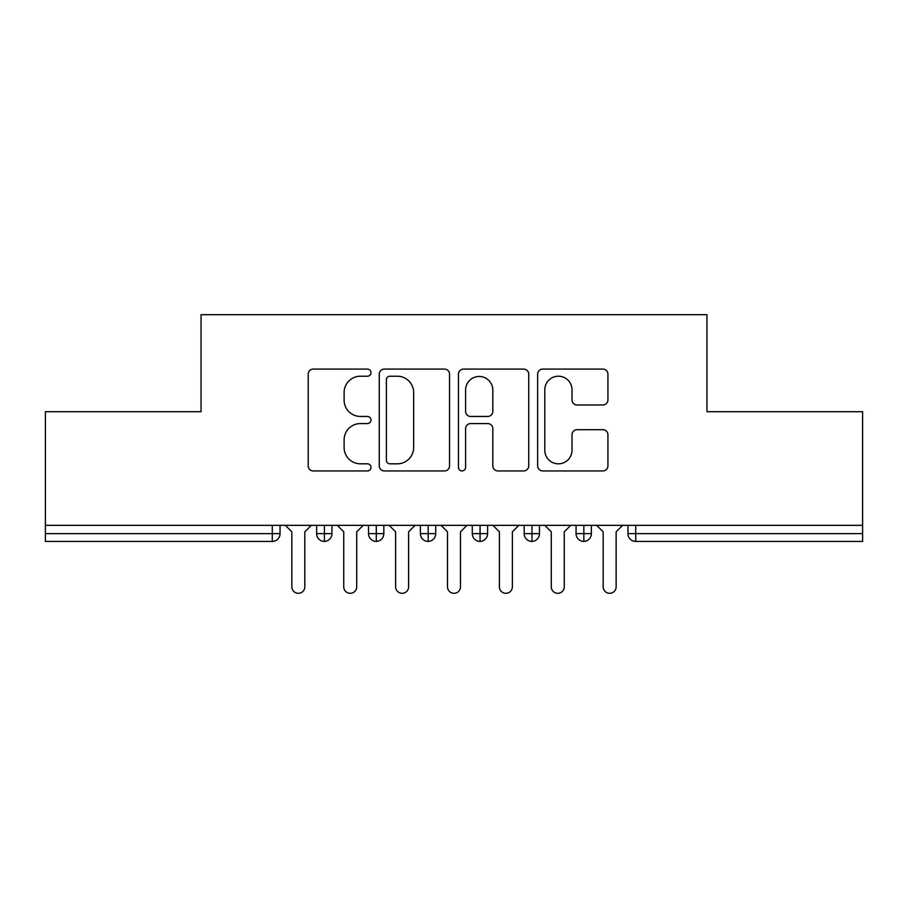 <?xml version="1.0" encoding="UTF-8"?>
<svg xmlns="http://www.w3.org/2000/svg" width="908" height="908" viewBox="0 0 908 908"><rect width="100%" height="100%" fill="white"/><g stroke="black" fill="none" stroke-linecap="round" stroke-linejoin="round"><path stroke-width="1.36" d="M370.986 372.655A3.564 3.564 0 0 0 367.422 369.091L313.305 369.091A5.096 5.096 0 0 0 308.209 374.175L308.209 465.849A5.096 5.096 0 0 0 313.305 470.946L367.422 470.946A3.564 3.564 0 0 0 370.986 467.382A3.564 3.564 0 0 0 367.422 463.818L360.419 463.818A16.299 16.299 0 0 1 344.121 447.519L344.121 439.881A16.299 16.299 0 0 1 360.419 423.582L367.422 423.582A3.564 3.564 0 0 0 370.986 420.018A3.564 3.564 0 0 0 367.422 416.454L360.419 416.454A16.299 16.299 0 0 1 344.121 400.156L344.121 392.517A16.299 16.299 0 0 1 360.419 376.218L367.422 376.218A3.564 3.564 0 0 0 370.986 372.655M602.844 404.991A5.096 5.096 0 0 0 607.929 399.895L607.929 374.175A5.096 5.096 0 0 0 602.844 369.091L542.746 369.091A5.096 5.096 0 0 0 537.649 374.175L537.649 465.849A5.096 5.096 0 0 0 542.746 470.946L602.844 470.946A5.096 5.096 0 0 0 607.929 465.849L607.929 434.784A5.096 5.096 0 0 0 602.844 429.688L577.125 429.688A5.096 5.096 0 0 0 572.029 434.784L572.029 450.186A13.62 13.62 0 0 1 558.409 463.818A13.62 13.62 0 0 1 544.777 450.186L544.777 389.838A13.62 13.62 0 0 1 558.409 376.218A13.62 13.62 0 0 1 572.029 389.838L572.029 399.895A5.096 5.096 0 0 0 577.125 404.991L602.844 404.991M45.4 525.346L862.6 525.346L862.6 411.71L706.946 411.71L706.946 314.69L201.054 314.69L201.054 411.71L45.4 411.71L45.4 533.643L272.275 533.643L272.275 525.346M449.539 374.175A5.096 5.096 0 0 0 444.455 369.091L384.356 369.091A5.096 5.096 0 0 0 379.26 374.175L379.26 465.849A5.096 5.096 0 0 0 384.356 470.946L444.455 470.946A5.096 5.096 0 0 0 449.539 465.849L449.539 374.175M463.545 369.091L523.644 369.091A5.096 5.096 0 0 1 528.74 374.175L528.74 465.849A5.096 5.096 0 0 1 523.644 470.946L497.924 470.946A5.096 5.096 0 0 1 492.828 465.849L492.828 428.678A5.096 5.096 0 0 0 487.744 423.582L470.685 423.582A5.096 5.096 0 0 0 465.588 428.678L465.588 467.382A3.564 3.564 0 0 1 462.024 470.946A3.564 3.564 0 0 1 458.461 467.382L458.461 374.175A5.096 5.096 0 0 1 463.545 369.091M280.05 525.346L280.05 533.643A7.786 7.786 0 0 1 272.275 541.429L45.4 541.429L45.4 533.643M862.6 525.346L862.6 541.429L635.725 541.429A7.786 7.786 0 0 1 627.95 533.643L627.95 525.346L627.95 533.643A7.786 7.786 0 0 0 635.725 541.429L635.725 533.643L862.6 533.643M324.417 541.429A7.786 7.786 0 0 1 316.631 533.643L316.631 525.346L316.631 533.643A7.786 7.786 0 0 0 324.417 541.429A7.786 7.786 0 0 0 331.942 533.654L331.942 533.654A7.786 7.786 0 0 1 324.417 541.429L324.417 533.643L331.942 533.643L331.942 525.346L331.942 533.643M324.417 525.346L324.417 533.643L316.631 533.643M272.275 541.429A7.786 7.786 0 0 0 280.05 533.643A7.786 7.786 0 0 1 272.275 541.429L272.275 533.643L280.05 533.643M376.298 525.346L376.298 533.643L368.523 533.643L368.523 525.346L368.523 533.643A7.786 7.786 0 0 0 376.298 541.429A7.786 7.786 0 0 0 383.823 533.654L383.823 533.654A7.786 7.786 0 0 1 376.298 541.429A7.786 7.786 0 0 1 368.523 533.643A7.786 7.786 0 0 0 376.298 541.429L376.298 533.643L383.823 533.643L383.823 525.346L383.823 533.643M428.19 525.346L428.19 533.643L420.404 533.643L420.404 525.346L420.404 533.643A7.786 7.786 0 0 0 428.19 541.429A7.786 7.786 0 0 0 435.715 533.654L435.715 533.654A7.786 7.786 0 0 1 428.19 541.429A7.786 7.786 0 0 1 420.404 533.643A7.786 7.786 0 0 0 428.19 541.429L428.19 533.643L435.715 533.643L435.715 525.346L435.715 533.643M480.071 525.346L480.071 533.643L472.285 533.643L472.285 525.346L472.285 533.643A7.786 7.786 0 0 0 480.071 541.429A7.786 7.786 0 0 0 487.596 533.654L487.596 533.654A7.786 7.786 0 0 1 480.071 541.429A7.786 7.786 0 0 1 472.285 533.643A7.786 7.786 0 0 0 480.071 541.429L480.071 533.643L487.596 533.643L487.596 525.346M531.963 525.346L531.963 541.429A7.786 7.786 0 0 1 524.177 533.643A7.786 7.786 0 0 0 531.963 541.429A7.786 7.786 0 0 1 524.177 533.643L524.177 525.346M539.477 525.346L539.477 533.654L524.177 533.643M583.844 525.346L583.844 533.643L576.058 533.643L576.058 525.346L576.058 533.643A7.786 7.786 0 0 0 583.844 541.429A7.786 7.786 0 0 0 591.369 533.654L591.369 533.654A7.786 7.786 0 0 1 583.844 541.429A7.786 7.786 0 0 1 576.058 533.643A7.786 7.786 0 0 0 583.844 541.429L583.844 533.643L591.369 533.643L591.369 525.346L591.369 533.643M531.963 541.429A7.786 7.786 0 0 0 539.477 533.654A7.786 7.786 0 0 1 531.963 541.429M389.952 376.218A3.564 3.564 0 0 0 386.388 379.782L386.388 460.254A3.564 3.564 0 0 0 389.952 463.818L397.341 463.818A16.299 16.299 0 0 0 413.639 447.519L413.639 392.517A16.299 16.299 0 0 0 397.341 376.218L389.952 376.218M492.828 390.099A13.62 13.62 0 0 0 479.208 376.468A13.62 13.62 0 0 0 465.588 390.099L465.588 411.358A5.096 5.096 0 0 0 470.685 416.454L487.744 416.454A5.096 5.096 0 0 0 492.828 411.358L492.828 390.099M285.373 525.346L291.854 531.827L291.854 586.829A6.481 6.481 -34.5 0 0 298.346 593.31A6.481 6.481 -34.5 0 0 304.827 586.829L304.827 531.827L311.319 525.346M337.254 525.346L343.746 531.827L343.746 586.829A6.481 6.481 -34.5 0 0 350.227 593.31A6.481 6.481 -34.5 0 0 356.719 586.829L356.719 531.827L363.2 525.346M389.146 525.346L395.627 531.827L395.627 586.829A6.481 6.481 -34.5 0 0 402.119 593.31A6.481 6.481 -34.5 0 0 408.6 586.829L408.6 531.827L415.081 525.346M441.027 525.346L447.519 531.827L447.519 586.829A6.481 6.481 -34.5 0 0 454 593.31A6.481 6.481 -34.5 0 0 460.481 586.829L460.481 531.827L466.973 525.346M492.919 525.346L499.4 531.827L499.4 586.829A6.481 6.481 -34.5 0 0 505.881 593.31A6.481 6.481 -34.5 0 0 512.373 586.829L512.373 531.827L518.854 525.346M544.8 525.346L551.281 531.827L551.281 586.829A6.481 6.481 -34.5 0 0 557.773 593.31A6.481 6.481 -34.5 0 0 564.254 586.829L564.254 531.827L570.746 525.346M596.681 525.346L603.173 531.827L603.173 586.829A6.481 6.481 -34.5 0 0 609.654 593.31A6.481 6.481 -34.5 0 0 616.146 586.829L616.146 531.827L622.627 525.346M635.725 525.346L635.725 533.643L627.95 533.643"/></g></svg>
